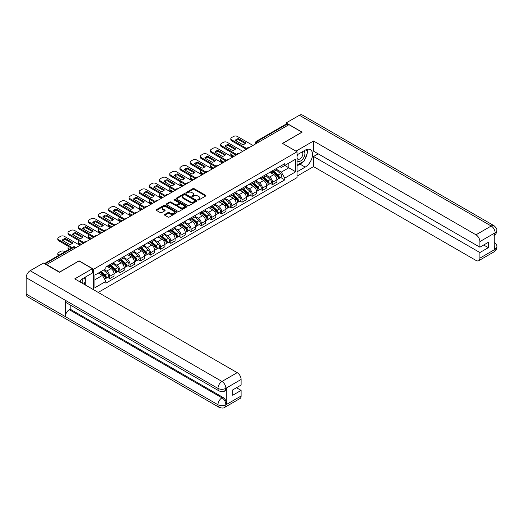 <?xml version="1.0" encoding="UTF-8"?>
<svg xmlns="http://www.w3.org/2000/svg" width="523" height="523" viewBox="0 0 523 523"><rect width="100%" height="100%" fill="white"/><g stroke="black" fill="none" stroke-linecap="round" stroke-linejoin="round"><path stroke-width="0.78" d="M197.949 199.969A0.634 0.366 0 0 0 198.845 199.969L205.65 196.04A0.909 0.523 0 0 0 205.912 195.674A0.909 0.523 0 0 0 205.65 195.301L194.118 188.646A0.909 0.523 0 0 0 192.837 188.646L186.038 192.575A0.634 0.366 0 0 0 186.933 193.092L187.809 192.582A2.896 1.674 0 0 1 191.908 192.582L192.869 193.137A2.896 1.674 0 0 1 193.719 194.321A2.896 1.674 0 0 1 192.869 195.504L191.993 196.014A0.634 0.366 0 0 0 192.889 196.53L193.765 196.02A2.896 1.674 0 0 1 197.864 196.02L198.825 196.576A2.896 1.674 0 0 1 199.675 197.759A2.896 1.674 0 0 1 198.825 198.943L197.949 199.453A0.634 0.366 0 0 0 197.949 199.969L197.949 199.453M164.725 214.456A0.909 0.523 0 0 0 164.464 214.822A0.909 0.523 0 0 0 164.725 215.195L167.961 217.058A0.909 0.523 0 0 0 169.243 217.058L176.8 212.698A0.909 0.523 0 0 0 177.062 212.325A0.909 0.523 0 0 0 176.8 211.959L165.268 205.304A0.909 0.523 0 0 0 163.993 205.304L156.436 209.664A0.909 0.523 0 0 0 156.168 210.037A0.909 0.523 0 0 0 156.436 210.403L160.339 212.658A0.909 0.523 0 0 0 161.62 212.658L164.856 210.795A0.909 0.523 0 0 0 165.118 210.423A0.909 0.523 0 0 0 164.856 210.056L162.915 208.939A2.425 1.399 0 0 1 162.208 207.945A2.425 1.399 0 0 1 163.706 206.657A2.425 1.399 0 0 1 166.347 206.958L173.93 211.338A2.425 1.399 0 0 1 174.643 212.325A2.425 1.399 0 0 1 173.146 213.619A2.425 1.399 0 0 1 170.505 213.319L169.243 212.586A0.909 0.523 0 0 0 167.961 212.586L164.725 214.456L164.725 215.195M93.61 269.227L79.058 260.827L59.615 272.052L46.639 264.56L288.938 124.664L301.921 132.162L282.479 143.387L297.031 151.781L93.61 269.227L93.61 289.755M187.875 205.565A0.909 0.523 0 0 0 189.156 205.565L196.713 201.198A0.909 0.523 0 0 0 196.981 200.832A0.909 0.523 0 0 0 196.713 200.459L185.188 193.804A0.909 0.523 0 0 0 183.906 193.804L176.349 198.165A0.909 0.523 0 0 0 176.088 198.537A0.909 0.523 0 0 0 176.349 198.91L187.875 205.565M174.394 200.106A0.634 0.366 0 0 1 175.035 200.198L186.744 206.958L179.199 211.312A0.909 0.523 0 0 1 177.918 211.312L166.392 204.656L166.392 203.918A0.909 0.523 0 0 0 166.124 204.284A0.909 0.523 0 0 0 166.392 204.656M166.392 203.918L169.629 202.048A0.909 0.523 0 0 1 170.903 202.048L175.584 204.748A0.909 0.523 0 0 0 176.859 204.748L179.01 203.512A0.909 0.523 0 0 0 179.271 203.14A0.909 0.523 0 0 0 179.01 202.774L174.139 199.963A0.634 0.366 0 0 1 175.035 199.446L186.757 206.206A0.909 0.523 0 0 1 187.018 206.578A0.909 0.523 0 0 1 186.757 206.951L186.757 206.206M98.206 292.409L297.031 177.624L297.031 151.781M46.639 264.56L46.639 264.893M258.735 142.106L257.362 141.315A1.844 1.066 60 0 0 256.44 141.223L285.996 124.16A1.844 1.066 60 0 1 286.918 124.252L257.362 141.315A1.844 1.066 120 0 0 256.054 143.57L256.054 143.648M288.284 125.043L286.918 124.252M272.561 170.733A4.243 2.452 60 0 1 271.685 172.636L275.987 170.152A4.243 2.452 -120 0 0 276.87 168.243M266.449 175.303L269.561 177.094A4.243 2.452 60 0 1 272.561 182.292L276.87 179.807A4.243 2.452 -120 0 0 273.869 174.61L270.783 172.832M276.87 179.807L276.87 182.109L272.561 184.593L270.496 183.396M271.685 172.636A4.243 2.452 60 0 1 269.593 172.446M272.561 182.292L272.561 184.593M262.383 176.604A4.243 2.452 60 0 1 261.507 178.513L265.815 176.022A4.243 2.452 -120 0 0 266.691 174.12M260.323 189.274L262.383 190.47L266.691 187.979L266.691 185.685A4.243 2.452 -120 0 0 263.69 180.487L260.611 178.709M261.507 178.513A4.243 2.452 60 0 1 259.415 178.317M256.277 181.174L259.382 182.972A4.243 2.452 60 0 1 262.383 188.169L262.383 190.47M252.21 182.481A4.243 2.452 60 0 1 251.328 184.39L255.636 181.899A4.243 2.452 -120 0 0 256.512 179.997M250.144 195.151L252.21 196.341L256.512 193.856L256.512 191.562A4.243 2.452 -120 0 0 253.511 186.365L250.432 184.58M251.328 184.39A4.243 2.452 60 0 1 249.242 184.194M246.098 187.051L249.21 188.849A4.243 2.452 60 0 1 252.21 194.046L252.21 196.341M242.031 188.358A4.243 2.452 60 0 1 241.149 190.261L245.457 187.777A4.243 2.452 -120 0 0 246.333 185.874M239.965 201.028L242.031 202.218L246.34 199.734L246.34 197.433A4.243 2.452 -120 0 0 243.332 192.235L240.253 190.457M241.149 190.261A4.243 2.452 60 0 1 239.063 190.071M235.919 192.928L239.031 194.726A4.243 2.452 60 0 1 242.031 199.923L242.031 202.218M231.852 194.236A4.243 2.452 60 0 1 230.976 196.138L235.278 193.654A4.243 2.452 -120 0 0 236.161 191.745M229.787 206.905L231.852 208.095L236.161 205.611L236.161 203.31A4.243 2.452 -120 0 0 233.16 198.112L230.074 196.334M230.976 196.138A4.243 2.452 60 0 1 228.884 195.948M225.74 198.805L228.852 200.597A4.243 2.452 60 0 1 231.852 205.801L231.852 208.095M221.674 200.113A4.243 2.452 60 0 1 220.798 202.015L225.099 199.531A4.243 2.452 -120 0 0 225.982 197.622M219.614 212.783L221.674 213.972L225.982 211.488L225.982 209.187A4.243 2.452 -120 0 0 222.981 203.99L219.895 202.211M220.798 202.015A4.243 2.452 60 0 1 218.706 201.826M215.568 204.683L218.673 206.474A4.243 2.452 60 0 1 221.674 211.671L221.674 213.972M211.495 205.984A4.243 2.452 60 0 1 210.619 207.893L214.927 205.408A4.243 2.452 -120 0 0 215.803 203.499M209.435 218.653L211.501 219.85L215.803 217.359L215.803 215.064A4.243 2.452 -120 0 0 212.802 209.867L209.723 208.089M210.619 207.893A4.243 2.452 60 0 1 208.527 207.696M205.389 210.553L208.494 212.351A4.243 2.452 60 0 1 211.501 217.548L211.501 219.85M201.322 211.861A4.243 2.452 60 0 1 200.44 213.77L204.748 211.279A4.243 2.452 -120 0 0 205.624 209.377M199.256 224.53L201.322 225.72L205.624 223.236L205.624 220.941A4.243 2.452 -120 0 0 202.623 215.744L199.544 213.959M200.44 213.77A4.243 2.452 60 0 1 198.354 213.574M195.21 216.43L198.322 218.228A4.243 2.452 60 0 1 201.322 223.426L201.322 225.72M191.143 217.738A4.243 2.452 60 0 1 190.261 219.64L194.569 217.156A4.243 2.452 -120 0 0 195.452 215.254M189.078 230.408L191.143 231.597L195.452 229.113L195.452 226.819A4.243 2.452 -120 0 0 192.451 221.615L189.365 219.837M190.261 219.64A4.243 2.452 60 0 1 188.175 219.451M185.031 222.308L188.143 224.106A4.243 2.452 60 0 1 191.143 229.303L191.143 231.597M180.965 223.615A4.243 2.452 60 0 1 180.089 225.518L184.39 223.033A4.243 2.452 -120 0 0 185.273 221.131M178.899 236.285L180.965 237.475L185.273 234.99L185.273 232.689A4.243 2.452 -120 0 0 182.272 227.492L179.186 225.714M180.089 225.518A4.243 2.452 60 0 1 177.997 225.328M174.852 228.185L177.964 229.976A4.243 2.452 60 0 1 180.965 235.18L180.965 237.475M170.786 229.492A4.243 2.452 60 0 1 169.91 231.395L174.218 228.911A4.243 2.452 -120 0 0 175.094 227.002M168.726 242.162L170.786 243.352L175.094 240.868L175.094 238.566A4.243 2.452 -120 0 0 172.093 233.369L169.014 231.591M169.91 231.395A4.243 2.452 60 0 1 167.818 231.205M164.68 234.062L167.785 235.853A4.243 2.452 60 0 1 170.786 241.051L170.786 243.352M160.613 235.363A4.243 2.452 60 0 1 159.731 237.272L164.039 234.788A4.243 2.452 -120 0 0 164.915 232.879M158.547 248.033L160.613 249.229L164.915 246.738L164.915 244.444A4.243 2.452 -120 0 0 161.914 239.246L158.835 237.468M159.731 237.272A4.243 2.452 60 0 1 157.645 237.076M154.501 239.933L157.613 241.731A4.243 2.452 60 0 1 160.613 246.928L160.613 249.229M150.434 241.24A4.243 2.452 60 0 1 149.552 243.149L153.86 240.658A4.243 2.452 -120 0 0 154.736 238.756M148.369 253.91L150.434 255.1L154.736 252.616L154.736 250.321A4.243 2.452 -120 0 0 151.735 245.124L148.656 243.339M149.552 243.149A4.243 2.452 60 0 1 147.466 242.953M144.322 245.81L147.434 247.608A4.243 2.452 60 0 1 150.434 252.805L150.434 255.1M140.256 247.118A4.243 2.452 60 0 1 139.38 249.02L143.681 246.536A4.243 2.452 -120 0 0 144.564 244.633M138.19 259.787L140.256 260.977L144.564 258.493L144.564 256.198A4.243 2.452 -120 0 0 141.563 250.994L138.477 249.216M139.38 249.02A4.243 2.452 60 0 1 137.288 248.83M134.143 251.687L137.255 253.485A4.243 2.452 60 0 1 140.256 258.682L140.256 260.977M130.077 252.995A4.243 2.452 60 0 1 129.201 254.897L133.502 252.413A4.243 2.452 -120 0 0 134.385 250.51M128.011 265.664L130.077 266.854L134.385 264.37L134.385 262.069A4.243 2.452 -120 0 0 131.384 256.871L128.298 255.093M129.201 254.897A4.243 2.452 60 0 1 127.109 254.708M123.964 257.564L127.076 259.356A4.243 2.452 60 0 1 130.077 264.56L130.077 266.854M119.898 258.872A4.243 2.452 60 0 1 119.022 260.774L123.33 258.29A4.243 2.452 -120 0 0 124.206 256.381M117.838 271.542L119.898 272.731L124.206 270.247L124.206 267.946A4.243 2.452 -120 0 0 121.205 262.749L118.126 260.97M119.022 260.774A4.243 2.452 60 0 1 116.93 260.585M113.792 263.442L116.897 265.233A4.243 2.452 60 0 1 119.898 270.43L119.898 272.731M109.725 264.743A4.243 2.452 60 0 1 108.843 266.652L113.151 264.167A4.243 2.452 -120 0 0 114.027 262.258M107.66 277.412L109.725 278.609L114.027 276.118L114.027 273.823A4.243 2.452 -120 0 0 111.026 268.626L107.947 266.848M108.843 266.652A4.243 2.452 60 0 1 106.757 266.462M104.24 269.678L106.725 271.11A4.243 2.452 60 0 1 109.725 276.307L109.725 278.609M279.772 166.569L281.302 167.452L295.724 159.129L288.807 163.124L288.807 167.791L281.302 172.126L276.628 169.426M94.911 279.74L102.416 275.405L105.875 281.394L94.911 287.722L94.911 275.065L105.875 268.737L105.875 266.965L284.76 163.686L284.76 165.458L295.724 171.786L284.76 178.114L281.302 172.126M295.724 159.129L295.724 171.786M105.875 281.394L105.875 283.165L284.76 179.886L284.76 178.114M102.416 275.405L98.37 273.071M280.674 177.526L284.76 179.886M198.197 200.061L198.825 199.694A2.896 1.674 0 0 0 199.675 198.511L199.675 197.759M193.719 194.321L193.719 195.079A2.896 1.674 0 0 1 192.869 196.262L192.242 196.622M205.637 196.047L194.118 189.398A0.909 0.523 0 0 0 192.837 189.398L186.286 193.183M196.713 200.459L196.713 201.198L185.188 194.556A0.909 0.523 0 0 0 183.906 194.556L176.362 198.917L176.349 198.165M195.112 201.087A0.634 0.366 0 0 0 195.112 200.571L184.992 194.733A0.634 0.366 0 0 0 184.096 194.733L183.168 195.269A2.896 1.674 0 0 0 182.318 196.445A2.896 1.674 0 0 0 183.168 197.629L190.084 201.623A2.896 1.674 0 0 0 194.183 201.623L195.112 201.087L195.112 201.839A0.634 0.366 0 0 0 195.301 201.584L195.301 200.832M182.318 196.445L182.318 197.204A2.896 1.674 0 0 0 183.168 198.387L183.168 197.629M195.112 201.839L194.183 202.375A2.896 1.674 0 0 1 190.084 202.375L183.168 198.387M166.406 204.663L169.629 202.8L169.629 202.048M179.271 203.14L179.271 203.892A0.909 0.523 0 0 1 179.01 204.264L176.859 205.5A0.909 0.523 0 0 1 175.584 205.5L170.903 202.8A0.909 0.523 0 0 0 169.629 202.8M180.435 207.553A2.425 1.399 0 0 0 183.07 207.853A2.425 1.399 0 0 0 184.567 206.559A2.425 1.399 0 0 0 183.861 205.572L181.187 204.029A0.909 0.523 0 0 0 179.905 204.029L177.761 205.264A0.909 0.523 0 0 0 177.493 205.637A0.909 0.523 0 0 0 177.761 206.003L180.435 207.553L180.435 208.304A2.425 1.399 0 0 0 183.07 208.605A2.425 1.399 0 0 0 184.567 207.311L184.567 206.559M177.493 205.637L177.493 206.389A0.909 0.523 0 0 0 177.761 206.762L177.761 206.003M180.435 208.304L177.761 206.762M174.643 212.325L174.643 213.083A2.425 1.399 0 0 1 173.146 214.371A2.425 1.399 0 0 1 170.505 214.07L169.243 213.338A0.909 0.523 0 0 0 167.961 213.338L164.738 215.201M162.208 207.945L162.208 208.703A2.425 1.399 0 0 0 162.915 209.69L162.915 208.939M164.856 210.056L164.856 210.795L162.915 209.69M176.787 212.704L165.268 206.055A0.909 0.523 0 0 0 163.993 206.055L156.449 210.409L156.436 209.664M272.856 171.956L277.007 175.656A2.308 1.334 60 0 1 277.726 179.226L276.87 179.722M235.474 155.534L235.252 155.403A5.766 3.328 -0 0 1 235.703 154.913M272.967 172.054L274.921 173.185M231.689 152.592L231.624 152.631A2.765 1.595 -0 0 0 230.813 153.762A2.765 1.595 -0 0 0 231.624 154.893L234.101 156.325M273.274 171.714L277.89 175.833A1.105 0.641 60 0 1 278.236 177.545A1.105 0.641 60 0 1 278.138 177.585M273.967 171.315L278.112 175.015A2.308 1.334 60 0 1 278.837 178.585A2.308 1.334 60 0 1 278.138 178.657M276.281 169.929L280.465 173.662A2.308 1.334 60 0 1 281.184 177.232L278.837 178.585M233.258 156.815L231.624 155.874A2.765 1.595 180 0 1 230.813 154.743L230.813 153.762M245.267 143.557L238.318 139.543A5.766 3.328 180 0 0 235.86 140.687M246.307 149.277L231.624 140.805A2.765 1.595 180 0 1 230.813 139.674L230.813 138.693A2.765 1.595 -0 0 0 231.624 139.824L231.624 140.805M238.318 138.569A5.766 3.328 180 0 0 235.252 140.334L242.809 144.701A5.766 3.328 180 0 0 245.875 142.929L238.318 138.569L238.318 139.543M252.955 145.44L237.429 136.47A2.765 1.595 -0 0 0 233.52 136.47L231.624 137.562A2.765 1.595 -0 0 0 230.813 138.693M246.843 148.61L231.624 139.824M262.677 177.833L266.828 181.533A2.308 1.334 60 0 1 267.554 185.103L266.691 185.6M225.295 161.411L225.073 161.28A5.766 3.328 -0 0 1 225.524 160.783M262.788 177.931L264.743 179.062M221.51 158.469L221.445 158.508A2.765 1.595 -0 0 0 220.634 159.639A2.765 1.595 -0 0 0 221.445 160.77L223.929 162.202M263.095 177.591L267.711 181.71A1.105 0.641 60 0 1 268.064 183.423A1.105 0.641 60 0 1 267.959 183.462M263.788 177.192L267.933 180.893A2.308 1.334 60 0 1 268.659 184.462A2.308 1.334 60 0 1 267.966 184.534M266.102 175.806L270.286 179.539A2.308 1.334 60 0 1 271.012 183.102L268.659 184.462M223.079 162.686L221.445 161.744A2.765 1.595 180 0 1 220.634 160.62L220.634 159.639M252.504 183.71L256.649 187.411A2.308 1.334 60 0 1 257.375 190.98L256.512 191.477M215.116 167.282L214.894 167.157A5.766 3.328 -0 0 1 215.345 166.66M252.609 183.808L254.564 184.933M211.338 164.346L211.272 164.385A2.765 1.595 -0 0 0 210.462 165.516A2.765 1.595 -0 0 0 211.272 166.641L213.75 168.073M252.923 183.468L257.538 187.587A1.105 0.641 60 0 1 257.885 189.3A1.105 0.641 60 0 1 257.78 189.339M253.609 183.07L257.761 186.77A2.308 1.334 60 0 1 258.48 190.339A2.308 1.334 60 0 1 257.787 190.411M255.924 181.684L260.108 185.417A2.308 1.334 60 0 1 260.833 188.98L258.48 190.339M212.9 168.563L211.272 167.621A2.765 1.595 180 0 1 210.462 166.491L210.462 165.516M302.909 161.803A10.382 5.995 120 0 1 300.032 164.137L305.184 167.112A10.382 5.995 120 0 0 311.963 157.966A10.382 5.995 120 0 0 310.374 149.65A10.382 5.995 120 0 0 305.184 150.166L297.031 154.873M305.184 167.112L297.031 171.825M297.031 176.153L313.532 166.628L313.532 156.495L479.898 252.544L479.898 258.153L495.222 249.223L494.248 249.68L494.248 233.48L495.131 232.787L479.898 241.58A5.537 3.197 -120 0 0 475.982 234.801L491.215 226.008L299.411 115.269L286.133 122.931L302.117 132.162L282.577 143.439M318.167 153.821L313.532 156.495M483.683 245.006L488.312 247.68L488.312 242.332L479.898 247.196L313.532 151.147L313.532 141.014L475.982 234.801M295.953 151.16L313.532 141.014M313.532 166.628L475.982 260.415A5.537 3.197 -120 0 0 478.748 260.689A5.537 3.197 -120 0 0 479.898 258.153M299.411 115.269A5.675 3.275 -60 0 1 302.248 114.988L494.052 225.727A5.675 3.275 -60 0 0 491.215 226.008A5.537 3.197 60 0 1 495.131 232.787M286.133 124.101L286.133 122.931M479.898 247.196L479.898 241.58M488.312 247.68L479.898 252.544M304.968 159.084A10.382 5.995 120 0 0 307.204 153.324M307.367 151.467A10.382 5.995 120 0 0 307.112 149.349M300.032 164.137L297.031 165.869M494.248 245.803L495.131 249.17M494.052 242.11C496.281 244.11 497.21 245.712 496.85 246.908L495.235 249.223M494.052 225.727C496.281 227.708 497.21 229.322 496.85 230.565L495.229 232.84M219.13 390.962A5.675 3.275 -60 0 1 217.954 388.406C220.569 389.655 223.177 389.648 225.779 388.373L224.74 390.956C223.811 391.897 221.942 391.904 219.13 390.962L66.467 302.824A5.675 3.275 -60 0 1 65.297 300.267L26.15 277.667A5.675 3.275 -60 0 1 30.164 270.718L43.442 263.049L59.426 272.28L78.993 260.977L92.368 268.698L92.368 273.032L83.105 278.38A10.382 5.995 120 0 0 79.47 281.59M92.368 268.698L74.756 278.87L237.2 372.657A5.537 3.197 60 0 1 241.116 379.437L241.116 385.052L232.702 389.91L232.702 395.257L241.116 390.4L241.116 396.009A5.537 3.197 60 0 1 239.972 398.546L224.74 407.339A5.537 3.197 -120 0 0 225.884 404.809L241.116 396.009M85.027 284.8L87.217 286.061M85.256 284.669L85.256 281.191M85.256 279.635L85.256 277.138M224.74 407.339C223.851 408.28 221.987 408.28 219.13 407.345L27.327 296.606A5.675 3.275 -60 0 1 26.15 294.011L65.297 316.611A5.675 3.275 -60 0 1 69.304 309.701L221.968 397.84L222.85 397.33A5.537 3.197 60 0 1 226.766 404.109L226.766 387.916A5.537 3.197 60 0 1 225.616 390.446L224.74 390.956M26.15 277.667L26.15 294.011M30.164 270.718L221.968 381.457A5.675 3.275 -60 0 0 217.954 388.406L65.297 300.267L65.297 316.611L217.954 404.75C220.562 406.011 223.171 406.011 225.786 404.75L225.884 404.809M241.116 390.4L236.488 387.726M70.187 304.968L70.187 309.191L222.85 397.33M70.187 309.191L69.304 309.701M297.031 160.633A5.995 3.465 120 0 0 301.797 160.123A5.995 3.465 120 0 0 304.922 153.592A5.995 3.465 120 0 0 303.83 150.944M297.528 154.586A5.995 3.465 120 0 0 297.031 155.664M297.031 157.671A4.106 2.373 120 0 0 297.855 159.149A4.106 2.373 120 0 0 301.019 158.051A4.106 2.373 120 0 0 302.81 153.919A4.106 2.373 120 0 0 301.961 152.036A4.106 2.373 120 0 0 301.948 152.03M297.868 154.39A4.106 2.373 120 0 0 297.031 156.848M306.118 149.689L307.727 151.971L304.203 161.051L297.162 165.118M82.641 283.42A5.995 3.465 120 0 0 82.843 281.805A5.995 3.465 120 0 0 81.85 279.23M80.732 282.322A4.106 2.373 120 0 0 80.732 282.132A4.106 2.373 120 0 0 80.307 280.635M84.007 277.857L85.648 280.191L84.072 284.251M235.089 149.434L228.139 145.42A5.766 3.328 180 0 0 225.681 146.564M236.128 155.154L221.445 146.682A2.765 1.595 180 0 1 220.634 145.551L220.634 144.57A2.765 1.595 -0 0 0 221.445 145.701L221.445 146.682M228.139 144.44A5.766 3.328 180 0 0 225.073 146.211L232.63 150.578A5.766 3.328 180 0 0 235.696 148.807L228.139 144.44L228.139 145.42M242.783 151.31L227.257 142.348A2.765 1.595 -0 0 0 223.341 142.348L221.445 143.439A2.765 1.595 -0 0 0 220.634 144.57M236.664 154.488L221.445 145.701M224.91 155.311L217.96 151.297A5.766 3.328 180 0 0 215.502 152.441M225.949 161.032L211.272 152.559A2.765 1.595 180 0 1 210.462 151.428L210.462 150.447A2.765 1.595 -0 0 0 211.272 151.578L211.272 152.559M217.96 150.317A5.766 3.328 180 0 0 214.894 152.088L222.452 156.449A5.766 3.328 180 0 0 225.518 154.684L217.96 150.317L217.96 151.297M232.604 157.188L217.078 148.225A2.765 1.595 -0 0 0 213.162 148.225L211.272 149.317A2.765 1.595 -0 0 0 210.462 150.447M226.492 160.365L211.272 151.578M242.326 189.588L246.47 193.288A2.308 1.334 60 0 1 247.196 196.851L246.333 197.348M204.944 173.159L204.722 173.035A5.766 3.328 -0 0 1 205.166 172.538M242.437 189.686L244.385 190.81M201.159 170.223L201.094 170.263A2.765 1.595 -0 0 0 200.283 171.387A2.765 1.595 -0 0 0 201.094 172.518L203.571 173.95M242.744 189.346L247.359 193.464A1.105 0.641 60 0 1 247.706 195.177A1.105 0.641 60 0 1 247.608 195.216M243.437 188.947L247.582 192.647A2.308 1.334 60 0 1 248.307 196.21A2.308 1.334 60 0 1 247.608 196.288M245.745 187.554L249.929 191.287A2.308 1.334 60 0 1 250.654 194.857L248.307 196.21M202.721 174.44L201.094 173.499A2.765 1.595 180 0 1 200.283 172.368L200.283 171.387M232.147 195.465L236.291 199.165A2.308 1.334 60 0 1 237.017 202.728L236.161 203.225M194.765 179.036L194.543 178.905A5.766 3.328 -0 0 1 194.987 178.415M232.258 195.563L234.212 196.687M190.98 176.101L190.915 176.133A2.765 1.595 -0 0 0 190.104 177.264A2.765 1.595 -0 0 0 190.915 178.395L193.392 179.827M232.565 195.223L237.181 199.335A1.105 0.641 60 0 1 237.527 201.048A1.105 0.641 60 0 1 237.429 201.087M233.258 194.824L237.403 198.524A2.308 1.334 60 0 1 238.128 202.087A2.308 1.334 60 0 1 237.429 202.166M235.566 193.432L239.75 197.164A2.308 1.334 60 0 1 240.475 200.734L238.128 202.087M192.542 180.317L190.915 179.376A2.765 1.595 180 0 1 190.104 178.245L190.104 177.264M221.968 201.335L226.119 205.036A2.308 1.334 60 0 1 226.838 208.605L225.982 209.102M184.586 184.913L184.364 184.782A5.766 3.328 -0 0 1 184.815 184.292M222.079 201.433L224.034 202.564M180.801 181.971L180.736 182.011A2.765 1.595 -0 0 0 179.925 183.142A2.765 1.595 -0 0 0 180.736 184.273L183.213 185.704M222.386 201.094L227.002 205.212A1.105 0.641 60 0 1 227.348 206.925A1.105 0.641 60 0 1 227.25 206.964M223.079 200.695L227.224 204.395A2.308 1.334 60 0 1 227.95 207.964A2.308 1.334 60 0 1 227.257 208.036M225.393 199.309L229.577 203.042A2.308 1.334 60 0 1 230.297 206.611L227.95 207.964M182.37 186.195L180.736 185.253A2.765 1.595 180 0 1 179.925 184.122L179.925 183.142M214.737 161.189L207.788 157.175A5.766 3.328 180 0 0 205.323 158.312M215.77 166.909L201.094 158.43A2.765 1.595 180 0 1 200.283 157.305L200.283 156.325A2.765 1.595 -0 0 0 201.094 157.456L201.094 158.43M207.788 156.194A5.766 3.328 180 0 0 204.722 157.966L212.273 162.326A5.766 3.328 180 0 0 215.339 160.554L207.788 156.194L207.788 157.175M222.425 163.065L206.899 154.102A2.765 1.595 -0 0 0 202.983 154.102L201.094 155.194A2.765 1.595 -0 0 0 200.283 156.325M216.313 166.242L201.094 157.456M204.558 167.059L197.609 163.052A5.766 3.328 180 0 0 195.151 164.189M205.591 172.786L190.915 164.307A2.765 1.595 180 0 1 190.104 163.176L190.104 162.202A2.765 1.595 -0 0 0 190.915 163.326L190.915 164.307M197.609 162.071A5.766 3.328 180 0 0 194.543 163.843L202.1 168.203A5.766 3.328 180 0 0 205.166 166.432L197.609 162.071L197.609 163.052M212.246 168.942L196.72 159.979A2.765 1.595 -0 0 0 192.804 159.979L190.915 161.071A2.765 1.595 -0 0 0 190.104 162.202M206.134 172.113L190.915 163.326M194.379 172.936L187.43 168.922A5.766 3.328 180 0 0 184.972 170.067M195.419 178.657L180.736 170.184A2.765 1.595 180 0 1 179.925 169.053L179.925 168.073A2.765 1.595 -0 0 0 180.736 169.204L180.736 170.184M187.43 167.948A5.766 3.328 180 0 0 184.364 169.714L191.921 174.081A5.766 3.328 180 0 0 194.987 172.309L187.43 167.948L187.43 168.922M202.068 174.819L186.541 165.85A2.765 1.595 -0 0 0 182.632 165.85L180.736 166.942A2.765 1.595 -0 0 0 179.925 168.073M195.955 177.99L180.736 169.204M211.795 207.213L215.94 210.913A2.308 1.334 60 0 1 216.666 214.482L215.803 214.979M174.407 190.79L174.185 190.66A5.766 3.328 -0 0 1 174.636 190.163M211.9 207.311L213.855 208.442M170.622 187.849L170.557 187.888A2.765 1.595 -0 0 0 169.746 189.019A2.765 1.595 -0 0 0 170.557 190.15L173.041 191.581M212.214 206.971L216.823 211.089A1.105 0.641 60 0 1 217.176 212.802A1.105 0.641 60 0 1 217.071 212.841M212.9 206.572L217.052 210.272A2.308 1.334 60 0 1 217.771 213.842A2.308 1.334 60 0 1 217.078 213.914M215.215 205.186L219.399 208.919A2.308 1.334 60 0 1 220.124 212.482L217.771 213.842M172.191 192.065L170.557 191.124A2.765 1.595 180 0 1 169.746 189.999L169.746 189.019M184.201 178.814L177.251 174.8A5.766 3.328 180 0 0 174.793 175.944M185.24 184.534L170.557 176.061A2.765 1.595 180 0 1 169.746 174.93L169.746 173.95A2.765 1.595 -0 0 0 170.557 175.081L170.557 176.061M177.251 173.819A5.766 3.328 180 0 0 174.185 175.591L181.743 179.958A5.766 3.328 180 0 0 184.809 178.186L177.251 173.819L177.251 174.8M191.895 180.69L176.369 171.727A2.765 1.595 -0 0 0 172.453 171.727L170.557 172.819A2.765 1.595 -0 0 0 169.746 173.95M185.783 183.867L170.557 175.081M201.617 213.09L205.761 216.79A2.308 1.334 60 0 1 206.487 220.36L205.624 220.856M164.229 196.661L164.006 196.537A5.766 3.328 -0 0 1 164.457 196.04M201.728 213.188L203.676 214.312M160.45 193.726L160.384 193.765A2.765 1.595 -0 0 0 159.574 194.896A2.765 1.595 -0 0 0 160.384 196.02L162.862 197.452M202.035 212.848L206.65 216.967A1.105 0.641 60 0 1 206.997 218.679A1.105 0.641 60 0 1 206.892 218.719M202.721 212.449L206.873 216.149A2.308 1.334 60 0 1 207.598 219.719A2.308 1.334 60 0 1 206.899 219.791M205.036 211.063L209.22 214.796A2.308 1.334 60 0 1 209.945 218.359L207.598 219.719M162.012 197.942L160.384 197.001A2.765 1.595 180 0 1 159.574 195.87L159.574 194.896M174.022 184.691L167.072 180.677A5.766 3.328 180 0 0 164.614 181.821M175.061 190.411L160.384 181.939A2.765 1.595 180 0 1 159.574 180.808L159.574 179.827A2.765 1.595 -0 0 0 160.384 180.958L160.384 181.939M167.072 179.696A5.766 3.328 180 0 0 164.006 181.468L171.564 185.828A5.766 3.328 180 0 0 174.63 184.063L167.072 179.696L167.072 180.677M181.716 186.567L166.19 177.604A2.765 1.595 -0 0 0 162.274 177.604L160.384 178.696A2.765 1.595 -0 0 0 159.574 179.827M175.604 189.744L160.384 180.958M191.438 218.967L195.582 222.667A2.308 1.334 60 0 1 196.308 226.23L195.445 226.727M154.056 202.538L153.834 202.414A5.766 3.328 -0 0 1 154.278 201.917M191.549 219.065L193.497 220.19M150.271 199.603L150.206 199.642A2.765 1.595 -0 0 0 149.395 200.767A2.765 1.595 -0 0 0 150.206 201.898L152.683 203.329M191.856 218.725L196.471 222.844A1.105 0.641 60 0 1 196.818 224.557A1.105 0.641 60 0 1 196.72 224.596M192.549 218.326L196.694 222.027A2.308 1.334 60 0 1 197.419 225.59A2.308 1.334 60 0 1 196.72 225.668M194.857 216.934L199.041 220.667A2.308 1.334 60 0 1 199.766 224.236L197.419 225.59M151.833 203.82L150.206 202.878A2.765 1.595 180 0 1 149.395 201.747L149.395 200.767M163.849 190.568L156.9 186.554A5.766 3.328 180 0 0 154.435 187.692M164.882 196.288L150.206 187.809A2.765 1.595 180 0 1 149.395 186.685L149.395 185.704A2.765 1.595 -0 0 0 150.206 186.835L150.206 187.809M156.9 185.573A5.766 3.328 180 0 0 153.834 187.345L161.385 191.706A5.766 3.328 180 0 0 164.451 189.934L156.9 185.573L156.9 186.554M171.537 192.444L156.011 183.481A2.765 1.595 -0 0 0 152.095 183.481L150.206 184.573A2.765 1.595 -0 0 0 149.395 185.704M165.425 195.622L150.206 186.835M181.259 224.844L185.41 228.544A2.308 1.334 60 0 1 186.129 232.107L185.273 232.604M143.877 208.416L143.655 208.285A5.766 3.328 -0 0 1 144.106 207.794M181.37 224.942L183.325 226.067M140.092 205.48L140.027 205.513A2.765 1.595 -0 0 0 139.216 206.644A2.765 1.595 -0 0 0 140.027 207.775L142.504 209.207M181.677 224.602L186.293 228.714A1.105 0.641 60 0 1 186.639 230.427A1.105 0.641 60 0 1 186.541 230.473M182.37 224.204L186.515 227.904A2.308 1.334 60 0 1 187.241 231.467A2.308 1.334 60 0 1 186.541 231.545M184.684 222.811L188.862 226.544A2.308 1.334 60 0 1 189.588 230.113L187.241 231.467M141.661 209.697L140.027 208.755A2.765 1.595 180 0 1 139.216 207.624L139.216 206.644M153.67 196.439L146.721 192.431A5.766 3.328 180 0 0 144.263 193.569M154.703 202.166L140.027 193.687A2.765 1.595 180 0 1 139.216 192.556L139.216 191.581A2.765 1.595 -0 0 0 140.027 192.706L140.027 193.687M146.721 191.451A5.766 3.328 180 0 0 143.655 193.222L151.212 197.583A5.766 3.328 180 0 0 154.278 195.811L146.721 191.451L146.721 192.431M161.359 198.322L145.832 189.359A2.765 1.595 -0 0 0 141.916 189.359L140.027 190.45A2.765 1.595 -0 0 0 139.216 191.581M155.246 201.499L140.027 192.706M171.08 230.715L175.231 234.415A2.308 1.334 60 0 1 175.957 237.985L175.094 238.481M133.698 214.293L133.476 214.162A5.766 3.328 -0 0 1 133.927 213.672M171.191 230.813L173.146 231.944M129.913 211.351L129.848 211.39A2.765 1.595 -0 0 0 129.037 212.521A2.765 1.595 -0 0 0 129.848 213.652L132.326 215.084M171.498 230.473L176.114 234.592A1.105 0.641 60 0 1 176.46 236.304A1.105 0.641 60 0 1 176.362 236.344M172.191 230.074L176.336 233.774A2.308 1.334 60 0 1 177.062 237.344A2.308 1.334 60 0 1 176.369 237.416M174.505 228.688L178.689 232.421A2.308 1.334 60 0 1 179.409 235.991L177.062 237.344M131.482 215.574L129.848 214.633A2.765 1.595 180 0 1 129.037 213.502L129.037 212.521M143.492 202.316L136.542 198.302A5.766 3.328 180 0 0 134.084 199.446M144.531 208.036L129.848 199.564A2.765 1.595 180 0 1 129.037 198.433L129.037 197.452A2.765 1.595 -0 0 0 129.848 198.583L129.848 199.564M136.542 197.328A5.766 3.328 180 0 0 133.476 199.093L141.033 203.46A5.766 3.328 180 0 0 144.1 201.688L136.542 197.328L136.542 198.302M151.186 204.199L135.653 195.229A2.765 1.595 -0 0 0 131.744 195.229L129.848 196.321A2.765 1.595 -0 0 0 129.037 197.452M145.067 207.37L129.848 198.583M160.907 236.592L165.052 240.292A2.308 1.334 60 0 1 165.778 243.862L164.915 244.359M123.52 220.17L123.297 220.039A5.766 3.328 -0 0 1 123.748 219.542M161.012 236.69L162.967 237.821M119.734 217.228L119.669 217.267A2.765 1.595 -0 0 0 118.858 218.398A2.765 1.595 -0 0 0 119.669 219.529L122.153 220.961M161.326 236.35L165.935 240.469A1.105 0.641 60 0 1 166.288 242.182A1.105 0.641 60 0 1 166.183 242.221M162.012 235.951L166.164 239.652A2.308 1.334 60 0 1 166.883 243.221A2.308 1.334 60 0 1 166.19 243.293M164.327 234.566L168.511 238.298A2.308 1.334 60 0 1 169.236 241.861L166.883 243.221M121.303 221.445L119.669 220.503A2.765 1.595 180 0 1 118.858 219.379L118.858 218.398M133.313 208.193L126.363 204.179A5.766 3.328 180 0 0 123.905 205.323M134.352 213.914L119.669 205.441A2.765 1.595 180 0 1 118.858 204.31L118.858 203.329A2.765 1.595 -0 0 0 119.669 204.46L119.669 205.441M126.363 203.199A5.766 3.328 180 0 0 123.297 204.97L130.855 209.337A5.766 3.328 180 0 0 133.921 207.566L126.363 203.199L126.363 204.179M141.007 210.069L125.481 201.107A2.765 1.595 -0 0 0 121.565 201.107L119.669 202.198A2.765 1.595 -0 0 0 118.858 203.329M134.895 213.247L119.669 204.46M150.729 242.469L154.873 246.17A2.308 1.334 60 0 1 155.599 249.739L154.736 250.236M113.341 226.041L113.118 225.916A5.766 3.328 -0 0 1 113.569 225.42M150.84 242.567L152.788 243.692M109.562 223.105L109.497 223.144A2.765 1.595 -0 0 0 108.686 224.275A2.765 1.595 -0 0 0 109.497 225.4L111.974 226.832M151.147 242.227L155.762 246.346A1.105 0.641 60 0 1 156.109 248.059A1.105 0.641 60 0 1 156.004 248.098M151.833 241.829L155.985 245.529A2.308 1.334 60 0 1 156.71 249.098A2.308 1.334 60 0 1 156.011 249.17M154.148 240.443L158.332 244.176A2.308 1.334 60 0 1 159.057 247.739L156.71 249.098M111.124 227.322L109.497 226.381A2.765 1.595 180 0 1 108.686 225.25L108.686 224.275M123.14 214.07L116.184 210.056A5.766 3.328 180 0 0 113.726 211.2M124.173 219.791L109.497 211.318A2.765 1.595 180 0 1 108.686 210.187L108.686 209.207A2.765 1.595 -0 0 0 109.497 210.338L109.497 211.318M116.184 209.076A5.766 3.328 180 0 0 113.118 210.847L120.676 215.208A5.766 3.328 180 0 0 123.742 213.443L116.184 209.076L116.184 210.056M130.828 215.947L115.302 206.984A2.765 1.595 -0 0 0 111.386 206.984L109.497 208.076A2.765 1.595 -0 0 0 108.686 209.207M124.716 219.124L109.497 210.338M140.55 248.347L144.694 252.047A2.308 1.334 60 0 1 145.42 255.61L144.557 256.107M103.168 231.918L102.946 231.794A5.766 3.328 -0 0 1 103.391 231.297M140.661 248.445L142.609 249.569M99.383 228.982L99.318 229.022A2.765 1.595 -0 0 0 98.507 230.146A2.765 1.595 -0 0 0 99.318 231.277L101.795 232.709M140.968 248.105L145.584 252.223A1.105 0.641 60 0 1 145.93 253.936A1.105 0.641 60 0 1 145.832 253.975M141.661 247.706L145.806 251.406A2.308 1.334 60 0 1 146.532 254.969A2.308 1.334 60 0 1 145.832 255.047M143.969 246.313L148.153 250.046A2.308 1.334 60 0 1 148.878 253.616L146.532 254.969M100.946 233.199L99.318 232.258A2.765 1.595 180 0 1 98.507 231.127L98.507 230.146M112.961 219.948L106.012 215.934A5.766 3.328 180 0 0 103.547 217.071M113.994 225.668L99.318 217.189A2.765 1.595 180 0 1 98.507 216.064L98.507 215.084A2.765 1.595 -0 0 0 99.318 216.215L99.318 217.189M106.012 214.953A5.766 3.328 180 0 0 102.946 216.725L110.503 221.085A5.766 3.328 180 0 0 113.569 219.314L106.012 214.953L106.012 215.934M120.65 221.824L105.123 212.861A2.765 1.595 -0 0 0 101.207 212.861L99.318 213.953A2.765 1.595 -0 0 0 98.507 215.084M114.537 225.001L99.318 216.215M130.371 254.224L134.522 257.924A2.308 1.334 60 0 1 135.241 261.487L134.385 261.984M92.989 237.795L92.767 237.664A5.766 3.328 -0 0 1 93.218 237.174M130.482 254.322L132.437 255.446M89.204 234.86L89.139 234.892A2.765 1.595 -0 0 0 88.328 236.023A2.765 1.595 -0 0 0 89.139 237.154L91.617 238.586M130.789 253.982L135.405 258.101A1.105 0.641 60 0 1 135.751 259.807A1.105 0.641 60 0 1 135.653 259.853M131.482 253.583L135.627 257.283A2.308 1.334 60 0 1 136.353 260.846A2.308 1.334 60 0 1 135.653 260.925M133.796 252.191L137.98 255.924A2.308 1.334 60 0 1 138.7 259.493L136.353 260.846M90.773 239.076L89.139 238.135A2.765 1.595 180 0 1 88.328 237.004L88.328 236.023M102.783 225.818L95.833 221.811A5.766 3.328 180 0 0 93.375 222.948M103.816 231.545L89.139 223.066A2.765 1.595 180 0 1 88.328 221.935L88.328 220.961A2.765 1.595 -0 0 0 89.139 222.085L89.139 223.066M95.833 220.83A5.766 3.328 180 0 0 92.767 222.602L100.324 226.962A5.766 3.328 180 0 0 103.391 225.191L95.833 220.83L95.833 221.811M110.471 227.701L94.944 218.738A2.765 1.595 -0 0 0 91.035 218.738L89.139 219.83A2.765 1.595 -0 0 0 88.328 220.961M104.358 230.878L89.139 222.085M120.192 260.094L124.343 263.795A2.308 1.334 60 0 1 125.069 267.364L124.206 267.861M82.811 243.672L82.588 243.541A5.766 3.328 -0 0 1 83.039 243.051M120.303 260.192L122.258 261.323M79.025 240.73L78.96 240.77A2.765 1.595 -0 0 0 78.149 241.901A2.765 1.595 -0 0 0 78.96 243.032L81.444 244.463M120.61 259.853L125.226 263.971A1.105 0.641 60 0 1 125.572 265.684A1.105 0.641 60 0 1 125.474 265.723M121.303 259.454L125.448 263.161A2.308 1.334 60 0 1 126.174 266.723A2.308 1.334 60 0 1 125.481 266.795M123.618 258.068L127.802 261.801A2.308 1.334 60 0 1 128.521 265.37L126.174 266.723M80.594 244.954L78.96 244.012A2.765 1.595 180 0 1 78.149 242.881L78.149 241.901M92.604 231.696L85.654 227.682A5.766 3.328 180 0 0 83.196 228.826M93.643 237.416L78.96 228.943A2.765 1.595 180 0 1 78.149 227.812L78.149 226.832A2.765 1.595 -0 0 0 78.96 227.963L78.96 228.943M85.654 226.707A5.766 3.328 180 0 0 82.588 228.473L90.146 232.84A5.766 3.328 180 0 0 93.212 231.068L85.654 226.707L85.654 227.682M100.298 233.578L84.772 224.609A2.765 1.595 -0 0 0 80.856 224.609L78.96 225.707A2.765 1.595 -0 0 0 78.149 226.832M94.179 236.749L78.96 227.963M110.02 265.972L114.164 269.672A2.308 1.334 60 0 1 114.89 273.241L114.027 273.738M110.124 266.07L112.079 267.201M68.853 246.608L68.788 246.647A2.765 1.595 -0 0 0 67.977 247.778A2.765 1.595 -0 0 0 68.788 248.909L69.35 249.236M110.438 265.73L115.053 269.848A1.105 0.641 60 0 1 115.4 271.561A1.105 0.641 60 0 1 115.295 271.6M111.124 265.331L115.276 269.031A2.308 1.334 60 0 1 115.995 272.601A2.308 1.334 60 0 1 115.302 272.673M113.439 263.945L117.623 267.678A2.308 1.334 60 0 1 118.348 271.241L115.995 272.601M68.526 249.713A2.765 1.595 180 0 1 67.977 248.758L67.977 247.778M82.425 237.573L75.475 233.559A5.766 3.328 180 0 0 73.017 234.703M83.464 243.293L68.788 234.82A2.765 1.595 180 0 1 67.977 233.689L67.977 232.709A2.765 1.595 -0 0 0 68.788 233.84L68.788 234.82M75.475 232.578A5.766 3.328 180 0 0 72.409 234.35L79.967 238.717A5.766 3.328 180 0 0 83.033 236.945L75.475 232.578L75.475 233.559M90.119 239.449L74.593 230.486A2.765 1.595 -0 0 0 70.677 230.486L68.788 231.578A2.765 1.595 -0 0 0 67.977 232.709M84.007 242.626L68.788 233.84M100.096 272.078L103.985 275.549A2.308 1.334 60 0 1 104.711 279.119L104.6 279.184M100.135 272.052L101.9 273.071M64.983 251.759L64.414 251.432A2.765 1.595 -0 0 0 60.498 251.432L58.609 252.524A2.765 1.595 -0 0 0 57.798 253.655A2.765 1.595 -0 0 0 58.609 254.779L59.177 255.113M100.514 271.836L104.875 275.726A1.105 0.641 60 0 1 105.221 277.438A1.105 0.641 60 0 1 105.116 277.478M101.201 271.437L105.097 274.908A2.308 1.334 60 0 1 105.823 278.478A2.308 1.334 60 0 1 105.123 278.55M103.554 270.077L107.444 273.555A2.308 1.334 60 0 1 108.169 277.118L105.823 278.478M58.347 255.59A2.765 1.595 180 0 1 57.798 254.629L57.798 253.655M72.252 243.45L65.303 239.436A5.766 3.328 180 0 0 62.838 240.58M71.376 248.065L58.609 240.698A2.765 1.595 180 0 1 57.798 239.567L57.798 238.586A2.765 1.595 -0 0 0 58.609 239.717L58.609 240.698M65.303 238.455A5.766 3.328 180 0 0 62.23 240.227L69.788 244.587A5.766 3.328 180 0 0 72.854 242.822L65.303 238.455L65.303 239.436M79.941 245.326L64.414 236.363A2.765 1.595 -0 0 0 60.498 236.363L58.609 237.455A2.765 1.595 -0 0 0 57.798 238.586M72.226 247.575L58.609 239.717M256.12 143.609L256.054 143.57A1.844 1.066 0 0 1 255.518 142.818L255.518 143.962M119.898 270.43L124.206 267.946M130.077 264.56L134.385 262.069M140.256 258.682L144.564 256.198M150.434 252.805L154.736 250.321M160.613 246.928L164.915 244.444M170.786 241.051L175.094 238.566M180.965 235.18L185.273 232.689M191.143 229.303L195.452 226.819M201.322 223.426L205.624 220.941M211.501 217.548L215.803 215.064M221.674 211.671L225.982 209.187M231.852 205.801L236.161 203.31M242.031 199.923L246.34 197.433M252.21 194.046L256.512 191.562M262.383 188.169L266.691 185.685M109.725 276.307L114.027 273.823M106.725 271.11L111.026 268.626M116.897 265.233L121.205 262.749M127.076 259.356L131.384 256.871M137.255 253.485L141.563 250.994M147.434 247.608L151.735 245.124M157.613 241.731L161.914 239.246M167.785 235.853L172.093 233.369M177.964 229.976L182.272 227.492M188.143 224.106L192.451 221.615M198.322 218.228L202.623 215.744M208.494 212.351L212.802 209.867M218.673 206.474L222.981 203.99M228.852 200.597L233.16 198.112M239.031 194.726L243.332 192.235M249.21 188.849L253.511 186.365M259.382 182.972L263.69 180.487M269.561 177.094L273.869 174.61M248.896 147.78A1.844 1.066 120 0 0 248.085 148.251M238.717 153.657A1.844 1.066 120 0 0 237.906 154.128M228.544 159.535A1.844 1.066 120 0 0 227.727 160.005M218.366 165.412A1.844 1.066 120 0 0 217.548 165.883M208.187 171.289A1.844 1.066 120 0 0 207.37 171.753M198.008 177.16A1.844 1.066 120 0 0 197.197 177.63M187.829 183.037A1.844 1.066 120 0 0 187.018 183.508M177.657 188.914A1.844 1.066 120 0 0 176.839 189.385M167.478 194.791A1.844 1.066 120 0 0 166.66 195.262M157.299 200.669A1.844 1.066 120 0 0 156.482 201.133M147.12 206.539A1.844 1.066 120 0 0 146.309 207.01M136.941 212.416A1.844 1.066 120 0 0 136.13 212.887M126.769 218.294A1.844 1.066 120 0 0 125.951 218.764M116.59 224.171A1.844 1.066 120 0 0 115.773 224.642M106.411 230.048A1.844 1.066 120 0 0 105.594 230.519M96.232 235.919A1.844 1.066 120 0 0 95.421 236.389M86.06 241.796A1.844 1.066 120 0 0 85.242 242.267M75.534 247.869L74.168 247.078L44.971 263.932M76.077 247.556L75.09 246.987A1.844 1.066 120 0 0 74.168 247.078A1.844 1.066 60 0 0 73.246 246.987L44.429 263.625M198.825 199.694L198.825 198.943M191.993 196.53L191.993 196.014M192.869 196.262L192.869 195.504M186.038 193.092L186.038 192.575M192.837 189.398L192.837 188.646M194.118 189.398L194.118 188.646M205.65 196.04L205.65 195.301M183.906 194.556L183.906 193.804M185.188 194.556L185.188 193.804M190.084 202.375L190.084 201.623M194.183 202.375L194.183 201.623M170.903 202.8L170.903 202.048M175.584 205.5L175.584 204.748M176.859 205.5L176.859 204.748M179.01 204.264L179.01 203.512M175.035 200.198L175.035 199.446M167.961 213.338L167.961 212.586M169.243 213.338L169.243 212.586M170.505 214.07L170.505 213.319M163.993 206.055L163.993 205.304M165.268 206.055L165.268 205.304M176.8 212.698L176.8 211.959M277.007 175.656L275.713 176.408M278.465 177.042L278.053 177.277M280.465 173.662L278.112 175.015M231.624 155.874L231.624 154.893M266.828 181.533L265.534 182.279M268.292 182.913L267.874 183.155M270.286 179.539L267.933 180.893M221.445 161.744L221.445 160.77M256.649 187.411L255.355 188.156M258.114 188.79L257.695 189.032M260.108 185.417L257.761 186.77M211.272 167.621L211.272 166.641M496.85 246.928C496.785 249.098 495.83 250.752 493.987 251.89A5.537 3.197 -120 0 0 495.131 249.36M494.248 235.324L495.131 232.97M226.766 404.109L225.792 404.75M241.116 379.437L225.792 388.367M225.884 388.419L226.766 387.916M225.884 388.236A5.537 3.197 60 0 0 221.968 381.457L237.2 372.657M219.13 407.345A5.675 3.275 -60 0 1 217.954 404.75A5.675 3.275 -60 0 1 221.968 397.84C224.328 399.415 225.629 401.677 225.884 404.619M246.47 193.288L245.176 194.033M247.935 194.667L247.516 194.909M249.929 191.287L247.582 192.647M201.094 173.499L201.094 172.518M236.291 199.165L235.004 199.91M237.756 200.544L237.344 200.786M239.75 197.164L237.403 198.524M190.915 179.376L190.915 178.395M226.119 205.036L224.825 205.787M227.577 206.422L227.165 206.657M229.577 203.042L227.224 204.395M180.736 185.253L180.736 184.273M215.94 210.913L214.646 211.658M217.405 212.292L216.986 212.534M219.399 208.919L217.052 210.272M170.557 191.124L170.557 190.15M205.761 216.79L204.467 217.535M207.226 218.169L206.807 218.411M209.22 214.796L206.873 216.149M160.384 197.001L160.384 196.02M195.582 222.667L194.294 223.413M197.047 224.047L196.628 224.289M199.041 220.667L196.694 222.027M150.206 202.878L150.206 201.898M185.41 228.544L184.116 229.29M186.868 229.924L186.456 230.166M188.862 226.544L186.515 227.904M140.027 208.755L140.027 207.775M175.231 234.415L173.937 235.167M176.689 235.801L176.277 236.036M178.689 232.421L176.336 233.774M129.848 214.633L129.848 213.652M165.052 240.292L163.758 241.038M166.517 241.672L166.098 241.914M168.511 238.298L166.164 239.652M119.669 220.503L119.669 219.529M154.873 246.17L153.579 246.915M156.338 247.549L155.919 247.791M158.332 244.176L155.985 245.529M109.497 226.381L109.497 225.4M144.694 252.047L143.407 252.792M146.159 253.426L145.747 253.668M148.153 250.046L145.806 251.406M99.318 232.258L99.318 231.277M134.522 257.924L133.228 258.669M135.98 259.303L135.568 259.545M137.98 255.924L135.627 257.283M89.139 238.135L89.139 237.154M124.343 263.795L123.049 264.546M125.808 265.181L125.389 265.416M127.802 261.801L125.448 263.161M78.96 244.012L78.96 243.032M114.164 269.672L112.87 270.417M115.629 271.051L115.21 271.293M117.623 267.678L115.276 269.031M68.788 249.563L68.788 248.909M103.985 275.549L102.874 276.196M105.45 276.929L105.031 277.17M107.444 273.555L105.097 274.908M58.609 255.44L58.609 254.779M249.053 147.689A1.844 1.844 0 0 0 246.686 149.062M238.874 153.566A1.844 1.844 0 0 0 236.507 154.932M228.701 159.443A1.844 1.844 0 0 0 226.328 160.809M218.522 165.32A1.844 1.844 0 0 0 216.156 166.687M208.344 171.198A1.844 1.844 0 0 0 205.977 172.564M198.165 177.068A1.844 1.844 0 0 0 195.798 178.441M187.986 182.945A1.844 1.844 0 0 0 185.619 184.312M177.813 188.823A1.844 1.844 0 0 0 175.44 190.189M167.635 194.7A1.844 1.844 0 0 0 165.268 196.066M157.456 200.577A1.844 1.844 0 0 0 155.089 201.943M147.277 206.454A1.844 1.844 0 0 0 144.91 207.821M137.098 212.325A1.844 1.844 0 0 0 134.731 213.691M126.926 218.202A1.844 1.844 0 0 0 124.552 219.568M116.747 224.079A1.844 1.844 0 0 0 114.38 225.446M106.568 229.957A1.844 1.844 0 0 0 104.201 231.323M96.389 235.834A1.844 1.844 0 0 0 94.022 237.2M86.21 241.704A1.844 1.844 0 0 0 83.843 243.071M75.09 246.987A1.844 1.844 0 0 0 73.246 246.987M256.44 141.223A1.844 1.844 0 0 0 255.518 142.818M478.748 260.689L493.987 251.89M496.85 230.584C496.778 232.735 495.824 234.376 493.987 235.507"/></g></svg>
